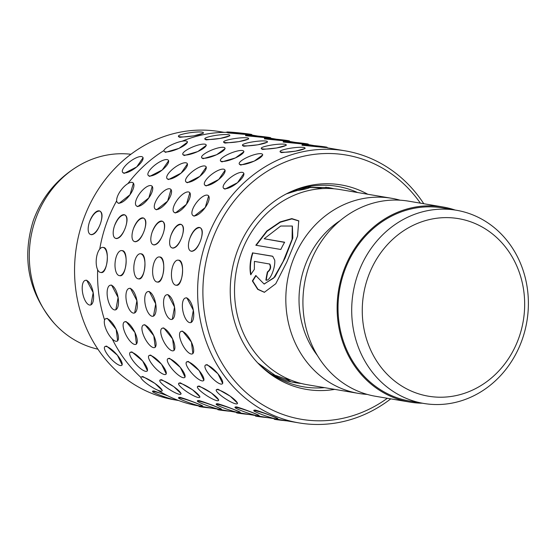 <?xml version="1.0" encoding="UTF-8"?>
<svg xmlns="http://www.w3.org/2000/svg" width="556" height="556" viewBox="0 0 556 556"><rect width="100%" height="100%" fill="white"/><g stroke="black" fill="none" stroke-linecap="round" stroke-linejoin="round"><path stroke-width="0.83" d="M97.919 349.182A98.954 88.946 -80.4 0 1 54.106 323.168A98.954 88.946 -80.4 0 1 35.459 219.62A98.954 88.946 -80.4 0 1 80.981 164.409A98.954 88.946 -80.4 0 1 130.91 154.262M331.64 188.609A98.954 88.946 99.6 0 0 325.76 187.184M322.48 188.588A96.973 87.167 99.6 0 0 309.692 187.546M284.401 378.601A96.973 87.167 99.6 0 0 290.114 379.817M292.748 382.222A98.954 88.946 99.6 0 0 298.767 382.806M400.042 200.188A98.954 88.946 99.6 0 0 391.57 198.277L340.265 189.596A98.954 88.946 99.6 0 0 240.678 254.363A98.954 88.946 99.6 0 0 307.239 384.724L358.544 393.405A98.954 88.946 99.6 0 0 367.175 394.392M252.556 252.806L251.548 256.198C249.908 262.814 249.616 268.986 250.659 274.713L254.356 269.354L254.405 261.389L269.827 264.058C271.356 267.089 270.661 269.75 267.735 272.044L267.387 271.96A98.954 88.946 99.6 0 0 265.9 280.12C270.223 281.44 275.526 267.311 274.72 260.125L272.732 256.344L272.176 256.128L252.883 252.952C250.388 260.715 249.762 267.992 251.013 274.775M264.183 238.76L280.704 226.028L292.268 226.028L292.088 239.323L283.094 261.542L273.698 278.063L264.079 283.991L255.753 275.54L252.368 280.947L257.713 289.363L264.357 292.303L275.776 283.734L286.757 262.161L297.564 236.091L298.732 220.815L291.81 218.605L280.141 221.913L266.804 231.011L255.823 245.245L280.822 249.477A98.954 88.946 99.6 0 1 284.644 242.221L264.183 238.76L284.561 242.36M391.57 198.277A98.954 88.946 99.6 0 0 291.983 263.044A98.954 88.946 99.6 0 0 358.544 393.405M340.196 220.572A89.057 80.05 99.6 0 0 304.57 267.047A89.057 80.05 99.6 0 0 317.365 355.444M455.086 210.029A98.954 88.946 99.6 0 0 442.875 206.964L408.674 201.175A98.954 88.946 99.6 0 0 309.087 265.942A98.954 88.946 99.6 0 0 375.647 396.303L409.848 402.092A98.954 88.946 99.6 0 0 422.386 403.211M442.875 206.964A98.954 88.946 99.6 0 0 343.288 271.731A98.954 88.946 99.6 0 0 409.848 402.092M269.827 264.058L269.486 263.947C271.015 266.984 270.32 269.66 267.387 271.96M456.393 210.251L442.715 207.937A97.96 88.056 99.6 0 0 344.122 272.058A97.96 88.056 99.6 0 0 410.015 401.112L423.693 403.434A97.96 88.056 -80.4 0 1 357.8 274.372A97.96 88.056 -80.4 0 1 456.393 210.251A97.96 88.056 -80.4 0 1 522.286 339.313A97.96 88.056 -80.4 0 1 423.693 403.434M519.061 337.263A90.044 80.94 99.6 0 0 473.128 222.72A90.044 80.94 99.6 0 0 367.87 277.576A90.044 80.94 99.6 0 0 413.803 392.119A90.044 80.94 99.6 0 0 519.061 337.263M267.735 272.044A98.558 88.592 99.6 0 0 266.261 280.099M272.892 256.42L272.176 256.128M272.51 256.274L252.883 252.952M256.101 275.602L252.723 280.988L257.991 289.294L264.538 292.303M298.85 220.968L291.851 218.904L280.238 222.254L267.047 231.275L256.198 245.307M252.723 280.988L252.368 280.947M292.393 226.167L292.803 238.1L285.061 258.102L274.921 276.964L264.26 284.005M187.469 163.86L181.089 173.138L168.524 179.567L167.259 178.865M206.283 167.043L199.903 176.321L187.33 182.75L186.072 182.048M225.097 170.226L218.716 179.505L206.144 185.933L204.886 185.231M243.903 173.409L237.523 182.695L224.958 189.123L223.693 188.415M248.574 138.486A12.586 1.821 -7.8 0 0 247.33 137.895A12.586 1.821 -7.8 0 0 233.193 138.805A12.586 1.821 -7.8 0 0 223.637 141.912A12.586 1.821 -7.8 0 0 224.881 142.503A12.586 1.821 -7.8 0 0 239.017 141.592A12.586 1.821 -7.8 0 0 248.574 138.486L248.643 138.958L239.017 141.62L224.958 143.073L223.7 142.378M267.387 141.669A12.586 1.821 -7.8 0 0 266.143 141.078A12.586 1.821 -7.8 0 0 252.007 141.988A12.586 1.821 -7.8 0 0 242.451 145.095A12.586 1.821 -7.8 0 0 243.695 145.693A12.586 1.821 -7.8 0 0 257.831 144.775A12.586 1.821 -7.8 0 0 267.387 141.669L267.45 142.141L257.831 144.803L243.771 146.256L242.513 145.561M286.201 144.859A12.586 1.821 -7.8 0 0 284.957 144.261A12.586 1.821 -7.8 0 0 270.821 145.172A12.586 1.821 -7.8 0 0 261.257 148.278A12.586 1.821 -7.8 0 0 262.508 148.876A12.586 1.821 -7.8 0 0 276.638 147.959A12.586 1.821 -7.8 0 0 286.201 144.859L286.264 145.324L276.645 147.986L262.585 149.439L261.327 148.744M305.015 148.042A12.586 1.821 -7.8 0 0 303.764 147.444A12.586 1.821 -7.8 0 0 289.634 148.362A12.586 1.821 -7.8 0 0 280.071 151.461A12.586 1.821 -7.8 0 0 281.315 152.059A12.586 1.821 -7.8 0 0 295.451 151.142A12.586 1.821 -7.8 0 0 305.015 148.042L305.077 148.508L295.451 151.169L281.392 152.622L280.134 151.927M286.361 193.87L307.565 187.33L328.109 187.532A98.954 88.946 99.6 0 1 333.405 188.616L331.703 188.477M197.484 400.647L198.833 400.535C204.99 402.051 227.432 410.912 219.967 408.875M216.298 403.83L217.646 403.719C223.804 405.234 246.245 414.095 238.781 412.065M235.112 407.02L236.46 406.902C242.611 408.424 265.052 417.278 257.595 415.249M290.559 381.75L286.521 380.818L277.548 377.065L257.741 362.936M253.925 410.203L255.273 410.085C261.424 411.607 283.866 420.468 276.401 418.432M149.216 355.402L150.711 355.089L161.504 364.215L166.265 373.931M168.03 358.592L169.524 358.272L180.318 367.398L185.078 377.114L184.717 377.441A12.586 3.6 -132.6 0 0 180.304 367.405A12.586 3.6 -132.6 0 0 169.114 358.648A12.586 3.6 -132.6 0 0 167.669 358.919A12.586 3.6 -132.6 0 0 172.089 368.948A12.586 3.6 -132.6 0 0 183.271 377.712A12.586 3.6 -132.6 0 0 184.717 377.441M186.844 361.775L188.338 361.456L199.131 370.581L203.885 380.297L203.531 380.624A12.586 3.6 -132.6 0 0 199.117 370.595A12.586 3.6 -132.6 0 0 187.928 361.831A12.586 3.6 -132.6 0 0 186.482 362.102A12.586 3.6 -132.6 0 0 190.903 372.138A12.586 3.6 -132.6 0 0 202.085 380.895A12.586 3.6 -132.6 0 0 203.531 380.624M205.65 364.958L207.145 364.639L217.938 373.764L222.699 383.48L222.344 383.807A12.586 3.6 -132.6 0 0 217.924 373.778A12.586 3.6 -132.6 0 0 206.742 365.014A12.586 3.6 -132.6 0 0 205.296 365.285A12.586 3.6 -132.6 0 0 209.709 375.321A12.586 3.6 -132.6 0 0 220.899 384.078A12.586 3.6 -132.6 0 0 222.344 383.807M129.59 288.321L130.445 288.307L136.908 300.692L134.656 312.979M148.396 291.504L149.251 291.49L155.722 303.875L153.47 316.162M167.21 294.687L168.065 294.673L174.535 307.058L172.277 319.346M186.024 297.87L186.879 297.856L193.349 310.241L191.09 322.529M274.268 418.717L299.017 422.907A137.978 124.023 99.6 0 0 390.75 398.86M217.834 409.16L274.268 418.724M199.34 406.04L217.834 409.167M216.492 389.513L217.959 389.207L230.24 396.199L237.593 403.246M197.679 386.33L199.145 386.024L211.433 393.016L218.779 400.063M178.872 383.147L180.332 382.841L192.619 389.832L199.965 396.88M160.059 379.963L161.525 379.658L173.806 386.649L181.159 393.69M140.988 377.177A12.586 2.398 -146.9 0 0 148.091 384.599A12.586 2.398 -146.9 0 0 160.67 391.132A12.586 2.398 -146.9 0 0 162.088 390.903A12.586 2.398 -146.9 0 0 154.985 383.48A12.586 2.398 -146.9 0 0 142.405 376.947A12.586 2.398 -146.9 0 0 140.988 377.177L142.711 376.475L154.999 383.466L162.345 390.507M181.242 331.293L182.556 331.119L191.417 342.086L192.876 353.616M162.435 328.109L163.742 327.929L172.603 338.903L174.07 350.433M143.622 324.926L144.928 324.746L153.79 335.72L155.256 347.25M124.808 321.743L126.122 321.563L134.976 332.53L136.442 344.067M105.557 318.783A12.586 4.559 -117.5 0 0 106.592 330.549A12.586 4.559 -117.5 0 0 115.912 341.273A12.586 4.559 -117.5 0 0 117.191 341.113A12.586 4.559 -117.5 0 0 116.155 329.347A12.586 4.559 -117.5 0 0 106.835 318.63A12.586 4.559 -117.5 0 0 105.557 318.783L107.308 318.38L116.169 329.347L117.629 340.877M178.601 260.173L178.803 260.194C185.336 260.562 182.639 287.139 176.259 285.228L176.454 285.256M159.787 256.983L159.989 257.011C166.522 257.372 163.825 283.956 157.445 282.045L157.647 282.066M140.981 253.8L141.175 253.828C147.708 254.189 145.012 280.773 138.639 278.862L138.833 278.883M122.167 250.617L122.362 250.645C128.895 251.006 126.205 277.583 119.825 275.672L120.02 275.7M103.353 247.434L103.555 247.462C110.088 247.823 107.391 274.4 101.011 272.489L101.206 272.516M208.66 195.858L205.254 207.485L194.218 216.166L193.217 215.735M189.846 192.668L186.441 204.302L175.404 212.983L174.41 212.552M171.039 189.485L167.627 201.112L156.597 209.8L155.597 209.369M152.226 186.302L148.813 197.929L137.784 206.617L136.783 206.186M133.412 183.119L130.007 194.746L118.97 203.426L117.976 203.003M262.759 154.902L254.259 161.094L240.699 165.076L239.393 164.27M243.945 151.719L235.452 157.911L221.886 161.893L220.579 161.087M225.131 148.528L216.638 154.728L203.079 158.71L201.765 157.904M206.325 145.345L197.825 151.545L184.265 155.527L182.959 154.714M187.511 142.162L179.011 148.355L165.452 152.344L163.964 151.086A12.586 3.107 -21.9 0 0 165.243 151.823A12.586 3.107 -21.9 0 0 179.004 148.341A12.586 3.107 -21.9 0 0 187.33 141.717A12.586 3.107 -21.9 0 0 186.051 140.981A12.586 3.107 -21.9 0 0 172.29 144.47A12.586 3.107 -21.9 0 0 163.964 151.086M325.809 147.59L302.019 145.241M306.995 144.4L283.206 142.058M288.189 141.217L264.392 138.875M269.375 138.034L245.585 135.692M250.561 134.851L228.002 132.919L227.112 132.328M152.198 231.998C155.194 224.93 158.55 221.351 162.269 221.267C165.167 222.463 165.438 226.653 163.075 233.833C160.399 241.04 157.362 244.737 153.977 244.946L153.498 244.814M181.527 224.575L181.075 224.395A12.586 5.421 -68.5 0 0 180.596 224.263A12.586 5.421 -68.5 0 0 171.206 234.646A12.586 5.421 -68.5 0 0 171.832 247.809A12.586 5.421 -68.5 0 0 172.304 247.941A12.586 5.421 -68.5 0 0 181.694 237.558A12.586 5.421 -68.5 0 0 181.075 224.395M171.012 235.181C174.007 228.113 177.364 224.534 181.082 224.45C183.973 225.653 184.245 229.836 181.888 237.023C179.206 244.223 176.176 247.927 172.791 248.129L172.304 247.997M189.825 238.364C192.821 231.296 196.178 227.717 199.889 227.633C202.787 228.836 203.058 233.027 200.702 240.206C198.019 247.406 194.989 251.11 191.598 251.312L191.118 251.18M133.391 228.808C136.387 221.74 139.737 218.167 143.455 218.084C146.353 219.279 146.624 223.47 144.268 230.65C141.585 237.85 138.555 241.554 135.164 241.763L134.684 241.631M130.403 352.219L131.897 351.906L142.69 361.032L147.451 370.741L147.097 371.074A12.586 3.6 -132.6 0 0 142.684 361.039A12.586 3.6 -132.6 0 0 131.494 352.275A12.586 3.6 -132.6 0 0 130.048 352.546A12.586 3.6 -132.6 0 0 134.462 362.582A12.586 3.6 -132.6 0 0 145.651 371.345A12.586 3.6 -132.6 0 0 147.097 371.074M178.678 397.464L180.026 397.352C186.177 398.867 208.618 407.729 201.154 405.692M168.656 160.67L162.276 169.955L149.71 176.384L148.445 175.682M229.767 135.303A12.586 1.821 -7.8 0 0 228.516 134.705A12.586 1.821 -7.8 0 0 214.387 135.622A12.586 1.821 -7.8 0 0 204.823 138.722A12.586 1.821 -7.8 0 0 206.067 139.32A12.586 1.821 -7.8 0 0 220.204 138.409A12.586 1.821 -7.8 0 0 229.767 135.303L229.83 135.775L220.211 138.43L206.151 139.883L204.886 139.188M110.776 285.138L111.631 285.124L118.101 297.502L115.843 309.796M105.126 346.416L106.62 346.096L117.413 355.228L122.174 364.938L121.813 365.271A12.586 3.6 -132.6 0 0 117.399 355.242A12.586 3.6 -132.6 0 0 106.21 346.478A12.586 3.6 -132.6 0 0 104.764 346.749A12.586 3.6 -132.6 0 0 109.178 356.778A12.586 3.6 -132.6 0 0 120.367 365.542A12.586 3.6 -132.6 0 0 121.813 365.271M152.65 391.077L153.998 390.965L167.62 395.74M143.1 157.661L136.713 166.939L124.148 173.375L122.89 172.666M203.35 132.731A12.586 1.821 -7.8 0 0 202.106 132.133A12.586 1.821 -7.8 0 0 187.97 133.044A12.586 1.821 -7.8 0 0 178.413 136.15A12.586 1.821 -7.8 0 0 179.657 136.748A12.586 1.821 -7.8 0 0 193.794 135.831A12.586 1.821 -7.8 0 0 203.35 132.731L203.42 133.204L193.794 135.859L179.734 137.318L178.476 136.623M85.867 280.259L86.722 280.245L93.186 292.63L90.934 304.91M114.578 225.625C117.573 218.557 120.93 214.984 124.641 214.901C127.539 216.096 127.81 220.287 125.454 227.467C122.772 234.667 119.742 238.371 116.35 238.58L115.87 238.441M100.08 211.162L99.621 210.981A12.586 5.421 -68.5 0 0 99.142 210.849A12.586 5.421 -68.5 0 0 89.752 221.232A12.586 5.421 -68.5 0 0 90.378 234.396A12.586 5.421 -68.5 0 0 90.85 234.528A12.586 5.421 -68.5 0 0 100.24 224.144A12.586 5.421 -68.5 0 0 99.621 210.981M89.558 221.768C92.56 214.699 95.917 211.127 99.635 211.044C102.526 212.239 102.797 216.43 100.434 223.609C97.759 230.809 94.728 234.514 91.344 234.722L90.378 234.396M224.061 132.349L219.898 131.647A135.998 122.244 99.6 0 0 83.025 220.662A135.998 122.244 99.6 0 0 174.501 399.827L178.664 400.528M116.663 200.813A137.978 124.023 99.6 0 0 106.161 224.2A137.978 124.023 99.6 0 0 99.739 249.088M423.776 203.725A137.978 124.023 99.6 0 0 345.067 150.829A137.978 124.023 99.6 0 0 206.206 241.137A137.978 124.023 99.6 0 0 299.017 422.907M226.785 132.328A137.978 124.023 99.6 0 0 182.125 141.21M163.937 150.558A137.978 124.023 99.6 0 0 127.894 183.619M420.371 203.155A134.017 120.464 99.6 0 0 307.454 155.437A134.017 120.464 99.6 0 0 211.238 242.736A134.017 120.464 99.6 0 0 246.322 392.731A134.017 120.464 99.6 0 0 387.344 398.284M367.752 194.246A103.701 93.213 99.6 0 0 287.702 193.189A103.701 93.213 99.6 0 0 236.696 252.785A103.701 93.213 99.6 0 0 258.783 364.02A103.701 93.213 99.6 0 0 334.726 389.374M157.647 390.138A137.978 124.023 99.6 0 0 198.972 405.977A137.978 124.023 99.6 0 0 199.02 405.984L198.972 405.977M112.215 338.938A137.978 124.023 99.6 0 0 140.911 377.399M97.647 269.743A137.978 124.023 99.6 0 0 104.577 320.013M86.201 280.349A12.586 5.206 -101.6 0 0 85.36 280.356A12.586 5.206 -101.6 0 0 82.608 292.755A12.586 5.206 -101.6 0 0 89.585 305.029A12.586 5.206 -101.6 0 0 90.426 305.015A12.586 5.206 -101.6 0 0 93.179 292.623A12.586 5.206 -101.6 0 0 86.201 280.349M111.117 285.228A12.586 5.206 -101.6 0 0 110.276 285.235A12.586 5.206 -101.6 0 0 107.523 297.634A12.586 5.206 -101.6 0 0 114.501 309.907A12.586 5.206 -101.6 0 0 115.342 309.894A12.586 5.206 -101.6 0 0 118.094 297.502A12.586 5.206 -101.6 0 0 111.117 285.228M103.034 247.413A12.586 5.497 -85.1 0 0 102.839 247.392A12.586 5.497 -85.1 0 0 96.306 259.235A12.586 5.497 -85.1 0 0 100.497 272.447A12.586 5.497 -85.1 0 0 100.692 272.475A12.586 5.497 -85.1 0 0 107.225 260.625A12.586 5.497 -85.1 0 0 103.034 247.413M121.847 250.596A12.586 5.497 -85.1 0 0 121.653 250.575A12.586 5.497 -85.1 0 0 115.12 262.418A12.586 5.497 -85.1 0 0 119.311 275.63A12.586 5.497 -85.1 0 0 119.505 275.658A12.586 5.497 -85.1 0 0 126.038 263.808A12.586 5.497 -85.1 0 0 121.847 250.596M140.661 253.786A12.586 5.497 -85.1 0 0 140.466 253.758A12.586 5.497 -85.1 0 0 133.933 265.601A12.586 5.497 -85.1 0 0 138.117 278.813A12.586 5.497 -85.1 0 0 138.319 278.841A12.586 5.497 -85.1 0 0 144.852 266.991A12.586 5.497 -85.1 0 0 140.661 253.786M159.475 256.969A12.586 5.497 -85.1 0 0 159.273 256.941A12.586 5.497 -85.1 0 0 152.74 268.791A12.586 5.497 -85.1 0 0 156.931 281.996A12.586 5.497 -85.1 0 0 157.133 282.024A12.586 5.497 -85.1 0 0 163.666 270.181A12.586 5.497 -85.1 0 0 159.475 256.969M178.281 260.152A12.586 5.497 -85.1 0 0 178.087 260.125A12.586 5.497 -85.1 0 0 171.554 271.974A12.586 5.497 -85.1 0 0 175.745 285.186A12.586 5.497 -85.1 0 0 175.939 285.207A12.586 5.497 -85.1 0 0 182.472 273.364A12.586 5.497 -85.1 0 0 178.281 260.152M129.93 288.411A12.586 5.206 -101.6 0 0 129.089 288.425A12.586 5.206 -101.6 0 0 126.337 300.817A12.586 5.206 -101.6 0 0 133.315 313.091A12.586 5.206 -101.6 0 0 134.156 313.077A12.586 5.206 -101.6 0 0 136.908 300.685A12.586 5.206 -101.6 0 0 129.93 288.411M148.737 291.594A12.586 5.206 -101.6 0 0 147.896 291.608A12.586 5.206 -101.6 0 0 145.144 304A12.586 5.206 -101.6 0 0 152.129 316.274A12.586 5.206 -101.6 0 0 152.969 316.267A12.586 5.206 -101.6 0 0 155.722 303.868A12.586 5.206 -101.6 0 0 148.737 291.594M167.551 294.777A12.586 5.206 -101.6 0 0 166.71 294.791A12.586 5.206 -101.6 0 0 163.957 307.183A12.586 5.206 -101.6 0 0 170.935 319.457A12.586 5.206 -101.6 0 0 171.776 319.45A12.586 5.206 -101.6 0 0 174.528 307.058A12.586 5.206 -101.6 0 0 167.551 294.777M186.364 297.967A12.586 5.206 -101.6 0 0 185.523 297.974A12.586 5.206 -101.6 0 0 182.771 310.366A12.586 5.206 -101.6 0 0 189.749 322.64A12.586 5.206 -101.6 0 0 190.59 322.633A12.586 5.206 -101.6 0 0 193.342 310.241A12.586 5.206 -101.6 0 0 186.364 297.967M167.822 395.844A12.586 1.029 -160.7 0 0 153.803 391.514A12.586 1.029 -160.7 0 0 152.497 391.528A12.586 1.029 -160.7 0 0 161.414 395.712A12.586 1.029 -160.7 0 0 174.938 399.861A12.586 1.029 -160.7 0 0 176.252 399.847A12.586 1.029 -160.7 0 0 176.002 399.5M141.571 156.597A12.586 4.177 -36.6 0 0 128.679 162.602A12.586 4.177 -36.6 0 0 122.591 172.27A12.586 4.177 -36.6 0 0 123.821 172.93A12.586 4.177 -36.6 0 0 136.706 166.925A12.586 4.177 -36.6 0 0 142.802 157.258A12.586 4.177 -36.6 0 0 141.571 156.597M211.892 408.16A12.586 0.41 -174.2 0 1 200.216 406.749A12.586 0.41 -174.2 0 1 198.978 406.443M250.617 134.281A12.586 0.41 5.8 0 0 236.571 132.634A12.586 0.41 5.8 0 0 226.82 132.043A12.586 0.41 5.8 0 0 228.057 132.349A12.586 0.41 5.8 0 0 242.11 133.996A12.586 0.41 5.8 0 0 251.861 134.58A12.586 0.41 5.8 0 0 250.617 134.281M132.036 182.389A12.586 4.969 -52.2 0 0 120.589 190.757A12.586 4.969 -52.2 0 0 117.573 202.69A12.586 4.969 -52.2 0 0 118.553 203.107A12.586 4.969 -52.2 0 0 130 194.746A12.586 4.969 -52.2 0 0 133.016 182.806A12.586 4.969 -52.2 0 0 132.036 182.389M179.831 397.894A12.586 1.029 -160.7 0 0 178.518 397.901A12.586 1.029 -160.7 0 0 187.435 402.092A12.586 1.029 -160.7 0 0 200.966 406.234A12.586 1.029 -160.7 0 0 202.28 406.221A12.586 1.029 -160.7 0 0 193.363 402.037A12.586 1.029 -160.7 0 0 179.831 397.894M167.134 159.614A12.586 4.177 -36.6 0 0 154.248 165.618A12.586 4.177 -36.6 0 0 148.153 175.286A12.586 4.177 -36.6 0 0 149.383 175.946A12.586 4.177 -36.6 0 0 162.269 169.941A12.586 4.177 -36.6 0 0 168.364 160.274A12.586 4.177 -36.6 0 0 167.134 159.614M124.162 214.706A12.586 5.421 -68.5 0 0 114.772 225.09A12.586 5.421 -68.5 0 0 115.391 238.253A12.586 5.421 -68.5 0 0 115.87 238.385A12.586 5.421 -68.5 0 0 125.26 228.002A12.586 5.421 -68.5 0 0 124.634 214.838A12.586 5.421 -68.5 0 0 124.162 214.706M125.642 321.813A12.586 4.559 -117.5 0 0 124.37 321.973A12.586 4.559 -117.5 0 0 125.399 333.732A12.586 4.559 -117.5 0 0 134.726 344.456A12.586 4.559 -117.5 0 0 136.005 344.296A12.586 4.559 -117.5 0 0 134.969 332.537A12.586 4.559 -117.5 0 0 125.642 321.813M161.212 380.13A12.586 2.398 -146.9 0 0 159.801 380.36A12.586 2.398 -146.9 0 0 166.904 387.782A12.586 2.398 -146.9 0 0 179.484 394.315A12.586 2.398 -146.9 0 0 180.895 394.086A12.586 2.398 -146.9 0 0 173.792 386.67A12.586 2.398 -146.9 0 0 161.212 380.13M230.698 411.343A12.586 0.41 -174.2 0 1 219.029 409.932A12.586 0.41 -174.2 0 1 217.785 409.626M269.431 137.464A12.586 0.41 5.8 0 0 255.385 135.817A12.586 0.41 5.8 0 0 245.627 135.226A12.586 0.41 5.8 0 0 246.871 135.532A12.586 0.41 5.8 0 0 260.924 137.179A12.586 0.41 5.8 0 0 270.675 137.77A12.586 0.41 5.8 0 0 269.431 137.464M204.865 144.164A12.586 3.107 -21.9 0 0 191.104 147.653A12.586 3.107 -21.9 0 0 182.778 154.269A12.586 3.107 -21.9 0 0 184.057 155.006A12.586 3.107 -21.9 0 0 197.818 151.524A12.586 3.107 -21.9 0 0 206.144 144.901A12.586 3.107 -21.9 0 0 204.865 144.164M150.843 185.579A12.586 4.969 -52.2 0 0 139.396 193.94A12.586 4.969 -52.2 0 0 136.387 205.873A12.586 4.969 -52.2 0 0 137.367 206.29A12.586 4.969 -52.2 0 0 148.813 197.929A12.586 4.969 -52.2 0 0 151.83 185.989A12.586 4.969 -52.2 0 0 150.843 185.579M144.456 324.996A12.586 4.559 -117.5 0 0 143.177 325.156A12.586 4.559 -117.5 0 0 144.212 336.915A12.586 4.559 -117.5 0 0 153.539 347.639A12.586 4.559 -117.5 0 0 154.811 347.479A12.586 4.559 -117.5 0 0 153.783 335.72A12.586 4.559 -117.5 0 0 144.456 324.996M180.026 383.313A12.586 2.398 -146.9 0 0 178.608 383.543A12.586 2.398 -146.9 0 0 185.711 390.965A12.586 2.398 -146.9 0 0 198.297 397.505A12.586 2.398 -146.9 0 0 199.708 397.276A12.586 2.398 -146.9 0 0 192.605 389.853A12.586 2.398 -146.9 0 0 180.026 383.313M249.512 414.533A12.586 0.41 -174.2 0 1 237.843 413.115A12.586 0.41 -174.2 0 1 236.599 412.809M288.244 140.647A12.586 0.41 5.8 0 0 274.191 139A12.586 0.41 5.8 0 0 264.441 138.409A12.586 0.41 5.8 0 0 265.685 138.715A12.586 0.41 5.8 0 0 279.731 140.362A12.586 0.41 5.8 0 0 289.488 140.953A12.586 0.41 5.8 0 0 288.244 140.647M223.679 147.347A12.586 3.107 -21.9 0 0 209.918 150.836A12.586 3.107 -21.9 0 0 201.592 157.459A12.586 3.107 -21.9 0 0 202.87 158.196A12.586 3.107 -21.9 0 0 216.631 154.707A12.586 3.107 -21.9 0 0 224.958 148.084A12.586 3.107 -21.9 0 0 223.679 147.347M169.656 188.762A12.586 4.969 -52.2 0 0 158.21 197.123A12.586 4.969 -52.2 0 0 155.194 209.056A12.586 4.969 -52.2 0 0 156.18 209.473A12.586 4.969 -52.2 0 0 167.627 201.112A12.586 4.969 -52.2 0 0 170.636 189.179A12.586 4.969 -52.2 0 0 169.656 188.762M163.269 328.179A12.586 4.559 -117.5 0 0 161.991 328.339A12.586 4.559 -117.5 0 0 163.026 340.098A12.586 4.559 -117.5 0 0 172.346 350.822A12.586 4.559 -117.5 0 0 173.625 350.662A12.586 4.559 -117.5 0 0 172.589 338.903A12.586 4.559 -117.5 0 0 163.269 328.179M198.84 386.496A12.586 2.398 -146.9 0 0 197.422 386.726A12.586 2.398 -146.9 0 0 204.525 394.148A12.586 2.398 -146.9 0 0 217.104 400.688A12.586 2.398 -146.9 0 0 218.522 400.459A12.586 2.398 -146.9 0 0 211.419 393.036A12.586 2.398 -146.9 0 0 198.84 386.496M268.326 417.716A12.586 0.41 -174.2 0 1 256.65 416.298A12.586 0.41 -174.2 0 1 255.412 415.992M307.058 143.83A12.586 0.41 5.8 0 0 293.005 142.183A12.586 0.41 5.8 0 0 283.254 141.592A12.586 0.41 5.8 0 0 284.498 141.898A12.586 0.41 5.8 0 0 298.544 143.545A12.586 0.41 5.8 0 0 308.295 144.136A12.586 0.41 5.8 0 0 307.058 143.83M242.485 150.537A12.586 3.107 -21.9 0 0 228.725 154.019A12.586 3.107 -21.9 0 0 220.405 160.642A12.586 3.107 -21.9 0 0 221.684 161.379A12.586 3.107 -21.9 0 0 235.445 157.89A12.586 3.107 -21.9 0 0 243.764 151.274A12.586 3.107 -21.9 0 0 242.485 150.537M188.47 191.945A12.586 4.969 -52.2 0 0 177.023 200.306A12.586 4.969 -52.2 0 0 174.007 212.239A12.586 4.969 -52.2 0 0 174.987 212.656A12.586 4.969 -52.2 0 0 186.434 204.295A12.586 4.969 -52.2 0 0 189.45 192.362A12.586 4.969 -52.2 0 0 188.47 191.945M182.076 331.362A12.586 4.559 -117.5 0 0 180.804 331.522A12.586 4.559 -117.5 0 0 181.833 343.281A12.586 4.559 -117.5 0 0 191.16 354.005A12.586 4.559 -117.5 0 0 192.439 353.845A12.586 4.559 -117.5 0 0 191.403 342.086A12.586 4.559 -117.5 0 0 182.076 331.362M217.653 389.68A12.586 2.398 -146.9 0 0 216.235 389.909A12.586 2.398 -146.9 0 0 223.338 397.332A12.586 2.398 -146.9 0 0 235.918 403.871A12.586 2.398 -146.9 0 0 237.336 403.642A12.586 2.398 -146.9 0 0 230.233 396.219A12.586 2.398 -146.9 0 0 217.653 389.68M287.139 420.899A12.586 0.41 -174.2 0 1 275.463 419.481A12.586 0.41 -174.2 0 1 274.219 419.175M325.865 147.013A12.586 0.41 5.8 0 0 311.819 145.366A12.586 0.41 5.8 0 0 302.068 144.775A12.586 0.41 5.8 0 0 303.305 145.081A12.586 0.41 5.8 0 0 317.358 146.728A12.586 0.41 5.8 0 0 327.109 147.319A12.586 0.41 5.8 0 0 325.865 147.013M261.299 153.72A12.586 3.107 -21.9 0 0 247.538 157.202A12.586 3.107 -21.9 0 0 239.212 163.825A12.586 3.107 -21.9 0 0 240.491 164.562A12.586 3.107 -21.9 0 0 254.252 161.073A12.586 3.107 -21.9 0 0 262.578 154.457A12.586 3.107 -21.9 0 0 261.299 153.72M207.284 195.128A12.586 4.969 -52.2 0 0 195.837 203.489A12.586 4.969 -52.2 0 0 192.821 215.429A12.586 4.969 -52.2 0 0 193.801 215.839A12.586 4.969 -52.2 0 0 205.247 207.478A12.586 4.969 -52.2 0 0 208.264 195.545A12.586 4.969 -52.2 0 0 207.284 195.128M150.308 355.465A12.586 3.6 -132.6 0 0 148.862 355.736A12.586 3.6 -132.6 0 0 153.275 365.765A12.586 3.6 -132.6 0 0 164.465 374.529A12.586 3.6 -132.6 0 0 165.91 374.257A12.586 3.6 -132.6 0 0 161.49 364.222A12.586 3.6 -132.6 0 0 150.308 355.465M198.645 401.078A12.586 1.029 -160.7 0 0 197.331 401.084A12.586 1.029 -160.7 0 0 206.248 405.275A12.586 1.029 -160.7 0 0 219.78 409.418A12.586 1.029 -160.7 0 0 221.093 409.411A12.586 1.029 -160.7 0 0 212.177 405.22A12.586 1.029 -160.7 0 0 198.645 401.078M185.947 162.797A12.586 4.177 -36.6 0 0 173.062 168.802A12.586 4.177 -36.6 0 0 166.967 178.469A12.586 4.177 -36.6 0 0 168.197 179.129A12.586 4.177 -36.6 0 0 181.082 173.131A12.586 4.177 -36.6 0 0 187.177 163.464A12.586 4.177 -36.6 0 0 185.947 162.797M142.975 217.889A12.586 5.421 -68.5 0 0 133.586 228.273A12.586 5.421 -68.5 0 0 134.204 241.436A12.586 5.421 -68.5 0 0 134.684 241.568A12.586 5.421 -68.5 0 0 144.073 231.185A12.586 5.421 -68.5 0 0 143.448 218.021A12.586 5.421 -68.5 0 0 142.975 217.889M217.459 404.261A12.586 1.029 -160.7 0 0 216.145 404.275A12.586 1.029 -160.7 0 0 225.062 408.458A12.586 1.029 -160.7 0 0 238.593 412.601A12.586 1.029 -160.7 0 0 239.9 412.594A12.586 1.029 -160.7 0 0 230.99 408.403A12.586 1.029 -160.7 0 0 217.459 404.261M204.754 165.98A12.586 4.177 -36.6 0 0 191.869 171.985A12.586 4.177 -36.6 0 0 185.78 181.652A12.586 4.177 -36.6 0 0 187.011 182.319A12.586 4.177 -36.6 0 0 199.896 176.315A12.586 4.177 -36.6 0 0 205.991 166.647A12.586 4.177 -36.6 0 0 204.754 165.98M161.782 221.073A12.586 5.421 -68.5 0 0 152.393 231.456A12.586 5.421 -68.5 0 0 153.018 244.626A12.586 5.421 -68.5 0 0 153.491 244.758A12.586 5.421 -68.5 0 0 162.887 234.375A12.586 5.421 -68.5 0 0 162.262 221.212A12.586 5.421 -68.5 0 0 161.782 221.073M236.272 407.444A12.586 1.029 -160.7 0 0 234.959 407.458A12.586 1.029 -160.7 0 0 243.875 411.642A12.586 1.029 -160.7 0 0 257.4 415.791A12.586 1.029 -160.7 0 0 258.714 415.777A12.586 1.029 -160.7 0 0 249.797 411.593A12.586 1.029 -160.7 0 0 236.272 407.444M223.568 169.163A12.586 4.177 -36.6 0 0 210.682 175.168A12.586 4.177 -36.6 0 0 204.587 184.835A12.586 4.177 -36.6 0 0 205.824 185.502A12.586 4.177 -36.6 0 0 218.71 179.498A12.586 4.177 -36.6 0 0 224.798 169.83A12.586 4.177 -36.6 0 0 223.568 169.163M255.079 410.627A12.586 1.029 -160.7 0 0 253.765 410.641A12.586 1.029 -160.7 0 0 262.682 414.825A12.586 1.029 -160.7 0 0 276.214 418.974A12.586 1.029 -160.7 0 0 277.527 418.96A12.586 1.029 -160.7 0 0 268.611 414.776A12.586 1.029 -160.7 0 0 255.079 410.627M290.566 381.729A12.586 1.029 -160.7 0 0 284.853 378.782A12.586 1.029 -160.7 0 0 272.899 374.605M293.575 190.854A12.586 1.821 -7.8 0 0 310.317 186.983M242.381 172.353A12.586 4.177 -36.6 0 0 229.496 178.358A12.586 4.177 -36.6 0 0 223.401 188.018A12.586 4.177 -36.6 0 0 224.631 188.686A12.586 4.177 -36.6 0 0 237.516 182.681A12.586 4.177 -36.6 0 0 243.611 173.013A12.586 4.177 -36.6 0 0 242.381 172.353M199.409 227.446A12.586 5.421 -68.5 0 0 190.02 237.829A12.586 5.421 -68.5 0 0 190.638 250.992A12.586 5.421 -68.5 0 0 191.118 251.124A12.586 5.421 -68.5 0 0 200.507 240.741A12.586 5.421 -68.5 0 0 199.882 227.578A12.586 5.421 -68.5 0 0 199.409 227.446M257.775 362.971A101.651 91.372 99.6 0 0 324.551 387.65M357.577 192.522A101.651 91.372 99.6 0 0 286.403 193.856M290.427 381.701L295.083 382.667A98.954 88.946 99.6 0 0 301.199 383.459M54.106 323.168C28.502 292.769 21.566 258.589 33.29 220.607C42.291 196.011 58.185 177.281 80.981 164.409M264.434 284.026L264.079 283.991M251.632 135.011L257.762 136.046M270.445 138.194L276.575 139.229M289.252 141.377L295.382 142.412M308.066 144.56L314.196 145.602M326.879 147.75L345.067 150.829M103.381 247.434L102.839 247.392M117.65 340.87L117.191 341.113M226.772 132.509L226.82 132.043M251.819 135.038L251.861 134.58M115.898 238.454L115.391 238.253M125.142 215.04L124.634 214.838M136.463 344.053L136.005 344.296M270.626 138.229L270.675 137.77M155.27 347.236L154.811 347.479M289.44 141.412L289.488 140.953M174.084 350.426L173.625 350.662M308.253 144.595L308.295 144.136M192.897 353.609L192.439 353.845M327.06 147.778L327.109 147.319M166.272 373.924L165.91 374.257M134.712 241.638L134.204 241.436M143.955 218.223L143.448 218.021M153.519 244.821L153.018 244.626M162.762 221.406L162.262 221.212M172.332 248.004L171.832 247.809M191.146 251.187L190.638 250.992M200.389 227.772L199.882 227.578"/></g></svg>
